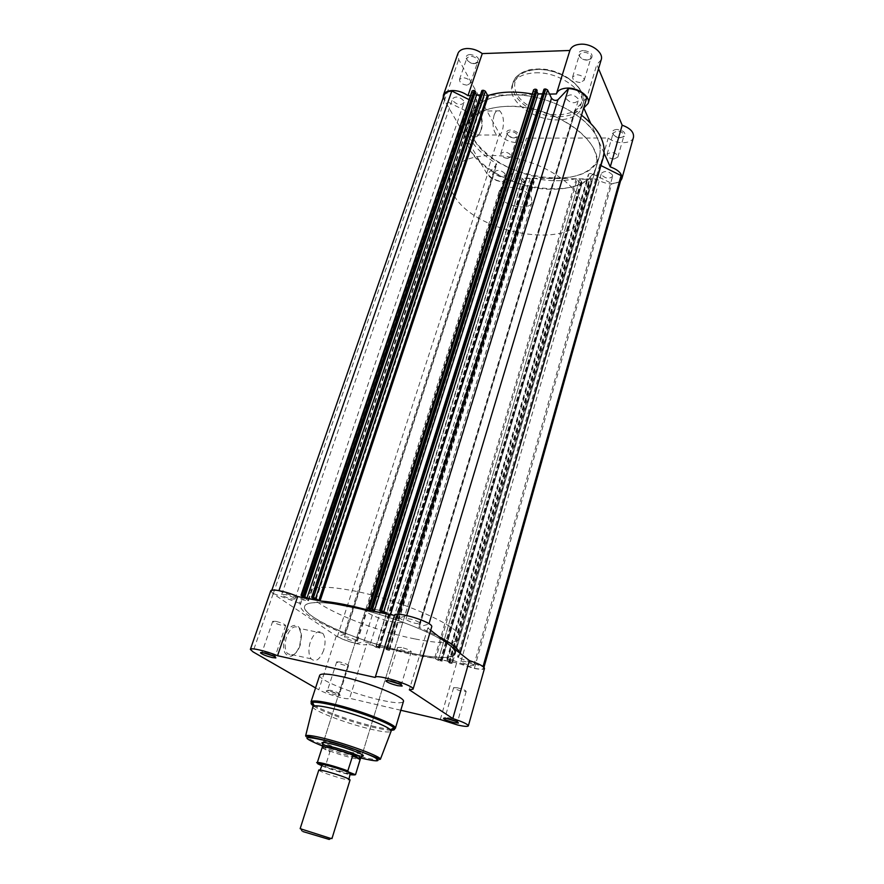 <?xml version="1.0" encoding="UTF-8"?>
<svg xmlns="http://www.w3.org/2000/svg" width="884" height="884" viewBox="0 0 884 884"><rect width="100%" height="100%" fill="white"/><g stroke="black" fill="none" stroke-linecap="round" stroke-linejoin="round"><path stroke-width="0.66" stroke-dasharray="4.42 3.31" d="M318.77 770.119L320.649 771.345C325.953 773.887 342.904 779.158 348.186 779.92L350.064 779.92M330.793 838.463L300.151 828.673M321.621 765.301L322.439 765.71C327.92 768.395 345.843 773.92 350.473 774.34M499.902 196.867C504.952 206.69 530.091 210.956 532.002 202.226L531.273 197.53C526.566 187.607 500.874 183.176 499.062 191.905L499.902 196.867M317.301 762.759L322.207 747.4L324.627 747.234C332.384 751.289 358.981 759.091 360.97 757.875M469.758 149.418C490.841 189.474 587.164 204.613 596.048 167.684C597.639 162.148 596.987 156.159 594.103 149.739C585.86 131.34 556.942 112.986 526.875 107.87C496.797 102.643 471.238 111.362 466.188 126.987C463.956 134.048 465.15 141.517 469.758 149.418M454.266 195.894C476.343 234.514 573.771 250.802 582.114 215.751C583.617 210.491 582.854 204.768 579.816 198.568C571.174 180.844 541.594 162.744 511.118 157.286C480.609 151.716 454.973 159.573 450.21 174.413C448.1 181.109 449.448 188.27 454.266 195.894M321.588 765.588L324.317 766.881C333.522 770.296 342.163 772.925 350.241 774.76M322.052 747.864L329.931 751.776L325.235 766.583L324.317 766.881M322.207 747.4L329.931 751.776M322.395 745.787L329.931 751.245M329.456 750.836C340.793 755.345 360.495 760.56 360.363 758.98M456.531 721.51L457.691 721.344C456.962 720.338 454.033 719.167 448.906 717.819L445.039 717.521L445.923 718.316M400.507 684.415L401.435 684.172C400.596 682.934 397.303 681.575 391.568 680.083L387.612 679.884L388.242 680.625M336.517 695.111C331.279 693.741 327.82 692.415 326.152 691.122L329.854 691.211C336.627 693.067 340.064 694.515 340.141 695.553L336.517 695.111M330.76 690.36L327.644 690.293L336.362 693.642L339.555 693.896C338.738 692.89 335.809 691.708 330.76 690.36M274.184 656.304L275.255 656.127C274.294 654.878 271.001 653.519 265.366 652.027L262.183 651.862L262.935 652.646M284.957 636.137C281.919 649.342 284.007 656.038 291.201 656.226C294.792 654.889 297.643 651.265 299.753 645.364L301.234 634.701C300.836 621.739 289.267 622.458 284.957 636.137M300.195 645.221C298.251 650.668 295.632 654.005 292.328 655.232L287.433 653.63C284.714 649.596 284.438 643.961 286.582 636.734C290.504 627.518 294.737 624.734 299.267 628.369L301.566 635.397L300.195 645.221M361.722 755.964L351.898 754.041C338.66 750.428 328.981 747.013 322.87 743.787M333.821 743.3C327.4 741.698 323.953 741.212 323.5 741.842L323.953 742.494C329.058 745.477 338.318 748.803 351.733 752.483L362.318 754.008C363.357 752.848 346.285 746.405 333.821 743.3M323.666 650.293C319.831 659.707 315.654 662.569 311.124 658.856C308.472 654.801 308.218 649.121 310.35 641.817C314.229 632.48 318.373 629.64 322.804 633.287C325.489 637.32 325.776 642.977 323.666 650.293M270.736 590.899L273.145 593.772L336.285 636.016C341.633 639.209 348.826 641.85 357.876 643.95C363.213 645.033 366.164 645.077 366.727 644.082L349.611 698.283C349.103 699.067 346.174 698.835 340.793 697.598C331.666 695.31 324.329 692.713 318.793 689.807L315.555 687.94M440.298 719.499L456.652 662.878L473.702 668.315C480.178 669.608 483.769 669.663 484.465 668.459M401.524 647.486L397.568 647.442C398.364 648.812 401.601 650.204 407.27 651.63L411.27 651.674C410.474 650.315 407.226 648.911 401.524 647.486M275.907 621.364L272.714 621.319C273.62 622.69 276.869 624.093 282.449 625.518L285.665 625.563C284.758 624.203 281.51 622.8 275.907 621.364M339.887 661.994L336.705 661.862C337.489 662.978 340.384 664.182 345.379 665.475L348.583 665.619C347.799 664.503 344.904 663.298 339.887 661.994M457.503 687.818L453.636 687.653C454.332 688.758 457.216 689.962 462.277 691.255L466.177 691.421C465.492 690.316 462.597 689.111 457.503 687.818M312.826 706.813C311.908 710.228 344.981 723.013 369.313 728.825C382.197 731.908 389.446 732.748 391.071 731.333M319.688 675.288C317.4 679.431 353.18 693.907 379.766 699.863C394.109 703.1 401.999 703.653 403.424 701.531M415.193 638.977C441.481 644.138 456.254 643.939 459.536 638.381C465.791 628.712 399.911 599.009 350.152 590.192C325.577 585.86 312.074 586.269 309.654 591.407C304.881 602.203 367.656 629.784 415.193 638.977M449.326 644.878C434.398 632.447 382.507 612.833 345.08 605.794C320.45 601.264 306.969 601.429 304.648 606.28C300.074 616.479 363.236 643.74 410.861 653.287C437.204 658.624 451.967 658.679 455.161 653.453C455.768 651.298 453.823 648.447 449.326 644.878C436.508 634.668 400.673 619.772 366.495 610.756C332.262 601.684 306.416 600.159 304.648 606.28C303.886 609.054 306.925 612.745 313.754 617.375C345.766 640.204 452.752 668.05 455.161 653.453L599.308 156.457C600.91 150.855 600.291 144.821 597.429 138.335C589.296 119.782 560.522 101.384 530.555 96.334C500.565 91.196 475.028 100.102 469.923 115.915C467.658 123.053 468.818 130.6 473.382 138.556C494.222 178.944 590.291 193.806 599.308 156.457C593.683 170.977 578.755 178.303 554.533 178.446C510.521 178.944 459.647 143.042 469.923 115.915C474.918 102.942 488.742 95.914 511.405 94.831C545.704 93.538 588.18 115.406 597.429 138.335C600.291 144.821 600.91 150.855 599.308 156.457L596.048 167.684C590.468 182.027 575.539 189.209 551.262 189.242C507.162 189.541 456.022 153.794 466.188 126.987C471.139 114.169 484.962 107.273 507.67 106.29C553.45 104.378 606.181 142.512 596.048 167.684L582.114 215.751M376.098 609.651C369.788 608.49 366.296 608.568 365.622 609.894C364.285 612.468 380.231 619.551 392.319 621.817C398.728 623.032 402.297 622.966 403.027 621.618C404.452 619.109 388.33 611.905 376.098 609.651M400.806 710.261L349.611 698.283L366.727 644.082M456.652 662.878L366.738 644.038M430.685 630.259L427.823 628.005L431.69 626.9M427.823 628.005L409.292 689.796M459.735 653.033L459.724 654.768L457.592 657.331L482.973 666.879L483.714 668.238C483.139 669.321 480.034 669.343 474.41 668.293L451.934 659.939L593.02 174.126L611.805 183.463C616.999 183.209 620.126 181.585 621.198 178.59M603.286 157.396L599.916 164.446L600.579 165.363L458.409 657.729M386.938 613.971L390.021 616.303L397.435 618.435L406.695 615.651C416.231 617.872 423.635 620.667 428.895 624.049L418.552 627.121L438.53 636.414M586.711 97.903L574.887 109.959L581.528 115.163M496.178 163.474L344.219 633.651L345.014 634.159L337.401 636.469C342.318 639.265 348.738 641.629 356.65 643.541L503.825 181.806C496.653 181.065 491.261 178.446 487.648 173.96L496.631 164.479L496.178 163.474C472.178 148.236 462.166 131.882 466.122 114.412L466.995 112.202L466.222 111.119L299.466 603.264L300.571 603.938L466.984 112.246M578.059 98.732C573.749 94.279 569.804 93.715 566.224 97.019L566.412 98.931C570.744 103.351 574.688 103.903 578.235 100.599L578.059 98.732M419.491 622.48C413.745 619.474 409.259 618.325 406.01 619.043L406.64 619.96C412.397 622.966 416.883 624.104 420.099 623.386L419.491 622.48M463.625 100.677C459.448 96.588 455.79 95.936 452.641 98.699L452.973 100.853C457.161 104.92 460.818 105.572 463.945 102.798L463.625 100.677M294.14 597.893C288.593 595.087 284.438 593.971 281.687 594.556L282.571 595.617C288.107 598.413 292.25 599.518 294.991 598.932L294.14 597.893M504.963 173.629C501.04 169.993 497.604 169.397 494.653 171.839L494.929 173.507C498.852 177.132 502.289 177.728 505.228 175.275L504.963 173.629M356.031 640.149C350.97 637.651 347.125 636.624 344.484 637.066L345.158 637.872C350.219 640.359 354.064 641.375 356.683 640.933L356.031 640.149M612.446 174.933C608.413 171.01 604.722 170.479 601.385 173.341L601.54 174.8C605.595 178.712 609.275 179.231 612.601 176.358L612.446 174.933M473.382 664.646C468.144 661.994 464.001 660.934 460.929 661.464L461.404 662.149C466.63 664.79 470.774 665.851 473.835 665.321L473.382 664.646M377.91 648.016L523.416 182.126L521.847 181.364L376.031 647.331L379.601 648.292L376.031 646.127L384.429 647.895L386.441 649.663L388.684 650.281L389.49 650.293L387.369 648.303C405.314 653.342 421.06 656.646 434.608 658.204L438.188 660.381L441.889 661.387L582.147 182.645L441.459 661.376M387.38 650.005L532.146 182.259L533.339 182.281L388.684 650.281M370.053 610.667L371.6 610.977L535.593 94.102L371.534 610.844M319.135 600.722L320.616 601.01M304.648 597.893L308.494 600.822L303.577 600.015L304.317 597.827M299.466 603.264L273.278 593.529L271.51 591.164C271.974 590.181 274.438 590.07 278.891 590.81L303.577 600.015M344.219 633.651C314.737 621.507 300.052 611.883 300.14 604.755L466.995 112.202M356.65 643.541L363.943 641.574L512.355 173.165C514.377 172.225 516.289 172.7 518.09 174.579L521.847 181.364M376.031 647.331L370.462 643.475L363.943 641.574M590.855 183.165L451.437 663.475L452.332 663.486L591.716 182.413L590.855 183.165L588.799 182.745L449.116 662.834L448.641 662.47L449.404 662.635L447.348 661.077L438.497 659.221L441.834 661.309M449.116 662.834L450.067 663.188L589.606 183.143M451.437 663.475L450.067 663.188M452.221 663.331L446.862 659.099L451.934 659.939M591.716 182.413L588.291 174.601C589.076 173.375 590.645 173.209 593.02 174.126M438.497 659.221L579.76 179.176L587.838 179.286L589.197 182.104L588.49 182.093L588.799 182.745M579.76 179.176L582.147 182.645M440.088 661.088L580.479 182.999L581.727 183.021M580.479 182.999L578.887 182.215L577.296 178.977L435.779 658.591M389.358 650.127L534.113 181.54L532.389 178.358L532.986 178.016C548.842 181.43 563.285 181.629 576.302 178.601L577.296 178.977M534.113 181.54L533.339 182.281M532.146 182.259L531.35 181.872L386.441 649.663M384.429 647.895L530.179 178.48L531.35 181.872M530.179 178.48L522.455 178.38L525.019 181.96L379.203 648.292M523.416 182.126L524.61 182.148M503.825 181.806L512.355 173.165M273.278 593.529L444.553 100.356L466.222 111.119M444.553 100.356L444.022 95.472M469.117 99.66L472.166 101.185C474.454 102.113 475.99 101.958 476.763 100.732L472.133 91.472L301.223 595.518M475.194 92.544L474.752 91.737L475.47 91.726M315.953 599.916L484.841 94.875L480.399 94.964M484.841 94.875L481.913 90.809L311.765 597.385M532.256 94.013L535.616 94.323M368.54 608.623L533.682 90.201L535.593 94.102M536.853 91.406L536.4 90.477L537.163 90.455M542.533 93.77L546.743 93.693L543.969 89.516M380.352 611.054L544.356 90.312M381.192 611.22L545.119 90.301M383.744 613.153L546.743 93.693M371.611 609.352L536.4 90.477M312.406 597.838L482.332 91.582M313.201 597.993L483.051 91.571M304.151 596.225L474.752 91.737M337.401 636.469L487.648 173.96M379.004 647.85L524.632 181.143M378.275 647.696L523.969 181.132M376.031 646.127L522.455 178.38M386.662 649.453L531.682 181.242M385.921 649.298L531.008 181.231M441.348 660.945L581.827 181.993M440.586 660.779L581.131 181.982M447.348 661.077L587.838 179.286M449.404 662.635L589.197 182.104M448.641 662.47L588.49 182.093M474.41 668.293L611.805 183.463M470.144 54.499C467.139 54.775 465.802 56.035 466.155 58.289C467.559 61.515 470.509 63.261 475.006 63.56L478.045 62.631C480.045 58.51 477.415 55.803 470.144 54.499M474.321 63.703C470.542 63.46 468.056 61.979 466.885 59.272L466.918 57.935L470.244 56.09C475.15 56.675 477.625 58.587 477.669 61.858L474.321 63.703M583.473 50.476C579.816 50.841 578.235 52.366 578.733 55.051C580.169 58.123 583.097 59.769 587.517 59.979L591.263 58.775C593.507 54.454 590.91 51.681 583.473 50.476M586.921 60.134C583.208 59.957 580.744 58.565 579.539 55.979L579.517 54.432L583.517 52.145C588.468 52.631 590.954 54.532 590.954 57.836L590.07 59.117L586.921 60.134M617.065 129.44C613.595 129.672 612.071 130.931 612.479 133.23C613.739 135.849 616.424 137.296 620.524 137.572L624.38 136.401C626.093 132.821 623.662 130.5 617.065 129.44M620.004 137.782C616.557 137.55 614.303 136.335 613.242 134.136L613.209 132.943L617.087 130.954C621.562 131.451 623.828 133.064 623.905 135.793L623.242 136.799L620.004 137.782M510.565 129.992C507.659 130.158 506.355 131.219 506.654 133.197C507.902 135.915 510.598 137.451 514.742 137.793L517.947 136.865C519.494 133.418 517.029 131.119 510.565 129.992M514.145 137.992C510.654 137.705 508.388 136.412 507.35 134.125L507.361 133.075L510.632 131.44C515.074 132.003 517.339 133.639 517.438 136.357L514.145 137.992M480.576 131.307C482.189 125.782 482.167 120.268 480.531 114.765C477.437 107.903 474.343 107.914 471.216 114.798C467.537 124.755 472.664 140.755 477.835 135.882L480.576 131.307M472.531 115.45C474.089 111.285 476.023 109.837 478.332 111.119L481.095 115.417C482.609 120.489 482.62 125.572 481.139 130.666L478.62 134.865L475.283 135.042C471.426 130.71 470.509 124.191 472.531 115.45M494.079 115.218C495.615 111.008 497.504 109.55 499.758 110.843C503.526 115.196 504.421 121.771 502.421 130.556C500.897 134.821 498.985 136.302 496.686 134.976C492.941 130.611 492.079 124.025 494.079 115.218M620.535 180.966C613.839 185.286 605.805 184.645 596.402 179.021L513.936 178.016C512.223 185.541 491.117 181.916 486.73 173.408L443.16 97.969M513.98 177.883L526.477 138.291C524.665 146.136 503.769 142.722 499.571 133.959L458.708 59.515L457.901 53.548M613.949 159.043C609.463 158.523 607.175 156.921 607.087 154.225L610.977 152.313C615.463 152.833 617.761 154.435 617.85 157.12L613.949 159.043M507.626 158.391C503.173 157.816 500.885 156.181 500.764 153.518L504.035 151.938C508.499 152.523 510.797 154.148 510.919 156.811L507.626 158.391M466.995 85.151C462.067 84.544 459.581 82.632 459.514 79.416L462.829 77.637C467.769 78.245 470.277 80.157 470.343 83.361L466.995 85.151M580.125 82.521C575.153 81.991 572.655 80.112 572.633 76.864L576.644 74.654C581.617 75.173 584.125 77.052 584.158 80.3L580.125 82.521M535.317 72.82C559.937 71.449 587.827 92.422 582.081 107.152C578.998 115.24 570.965 119.484 557.992 119.904C533.859 120.765 506.399 100.5 512.212 85.262C515.107 77.659 522.809 73.516 535.317 72.82M601.208 59.758L596.811 64.543L598.545 68.687M633.474 137.318C632.016 144.191 616.038 144.545 608.247 138.003L526.521 138.158M549.55 94.102L489.029 95.251M487.659 95.284L470.498 95.605M604.092 153.142L590.567 123.064M596.402 179.021L608.247 138.003M583.783 107.981L596.811 64.543M355.534 774.682L351.357 774.395M350.528 774.218L325.235 766.583M313.665 706.051C321.666 711.532 350.152 721.775 371.247 726.836C380.021 728.957 386.54 730.096 390.816 730.228M391.358 729.267C387.015 729.101 380.496 727.974 371.777 725.863C350.594 720.791 322.041 710.537 313.765 704.946M322.395 745.986L360.86 758.041M380.396 759.29C379.556 760.616 372.683 759.643 359.777 756.384C335.975 750.383 303.444 738.14 305.632 735.864M336.285 636.016L318.793 689.807M273.145 593.772L252.979 651.828M575.429 110.898L419.215 627.474M344.948 634.204L496.631 164.479M397.435 618.435L398.706 614.336M390.021 616.303L390.529 614.667M308.019 600.225L476.587 99.527M304.361 597.694L472.166 101.185M370.462 643.475L518.09 174.579M379.523 648.215L524.986 181.784M447.149 659.497L588.39 175.452M575.02 109.727L418.519 626.844M534.931 94.544L371.037 610.479M532.389 178.358L386.794 648.326M532.986 178.016L387.369 648.303M576.302 178.601L434.608 658.204M578.887 182.215L438.188 660.381M599.971 164.313L457.525 657.121M537.152 69.35C554.832 68.72 575.804 79.604 581.097 91.958C584.987 105.726 577.584 113.351 558.898 114.843C541.958 115.086 522.311 105.218 516.256 93.229C511.184 79.516 518.146 71.549 537.152 69.35M558.964 116.721C571.937 116.29 579.959 112.014 583.053 103.914C588.81 89.129 560.964 68.134 536.367 69.538C523.869 70.256 516.168 74.422 513.261 82.035C507.438 97.328 534.853 117.616 558.964 116.721M444.298 101.008L458.708 59.515M486.73 173.408L499.571 133.959M348.186 779.92L349.003 779.091M320.306 771.191L320.107 770.041M532.002 202.226L362.131 754.616M309.654 591.407L450.21 174.413M499.062 191.905L323.301 742.449M445.116 717.731L444.398 718.151M387.7 680.172L387.093 680.514M327.644 690.293L326.152 691.122M262.25 652.105L261.542 652.48M292.328 655.232L291.201 656.226M323.953 742.494L323.135 742.958M311.124 658.856L287.433 653.63M397.568 647.442L387.612 679.884M272.714 621.319L262.183 651.862M336.705 661.862L327.588 690.117M453.636 687.653L445.039 717.521M459.536 638.381L455.161 653.453M365.622 609.894L323.5 741.842M403.027 621.618L362.318 754.008M466.177 691.421L457.691 721.344M348.583 665.619L339.555 693.896M285.665 625.563L275.255 656.127M411.27 651.674L401.435 684.172M322.804 633.287L299.267 628.369M361.567 754.284L361.976 755.124M301.566 635.397L301.234 634.701M275.057 656.271L275.388 656.989M339.401 694.017L340.141 695.553M401.203 684.349L401.513 684.978M457.514 721.477L457.901 722.239M345.014 634.159L496.72 164.325M406.01 619.043L566.224 97.019M281.687 594.556L452.641 98.699M344.484 637.066L494.653 171.839M460.929 661.464L601.385 173.341M308.494 600.822L476.763 100.732M271.51 591.164L271.841 590.192M300.14 604.755L466.122 114.412M446.862 659.099L588.291 174.601M483.714 668.238L483.979 667.321M473.835 665.321L612.601 176.358M356.683 640.933L505.228 175.275M294.991 598.932L463.945 102.798M420.099 623.386L578.235 100.599M532.356 178.17L386.728 648.237M389.49 650.293L534.157 181.905M591.75 182.745L452.332 663.486M525.019 181.96L379.601 648.292M582.169 182.811L441.889 661.387M460.133 653.353L459.724 654.768M574.887 109.959L418.419 626.922M599.916 164.446L457.481 657.166M466.885 59.272L466.155 58.289M579.539 55.979L578.733 55.051M613.242 134.136L612.479 133.23M507.35 134.125L506.654 133.197M481.095 115.417L480.531 114.765M512.212 85.262L513.261 82.035C513.659 77.472 523.781 68.676 536.953 69.074C561.561 67.239 588.943 89.66 583.053 103.914L582.081 107.152M499.758 110.843L478.332 111.119M607.087 154.225L613.209 132.943M500.764 153.518L507.361 133.075M459.514 79.416L466.918 57.935M572.633 76.864L579.517 54.432M584.158 80.3L590.954 57.836M470.343 83.361L477.669 61.858M510.919 156.811L517.438 136.357M617.85 157.12L623.905 135.793M513.936 178.016L526.477 138.291M496.686 134.976L475.283 135.042M478.62 134.865L477.835 135.882M516.842 137.219L517.947 136.865M623.242 136.799L624.38 136.401M590.07 59.117L591.263 58.775M476.885 62.919L478.045 62.631"/><path stroke-width="1.33" d="M331.942 838.629L350.064 779.92L348.329 778.76C341.887 775.577 318.295 768.693 318.77 770.119L300.151 828.673L330.793 838.463M303.002 831.579L329.191 839.424L303.002 831.579M350.473 774.34C352.307 774.539 352.252 774.141 350.296 773.146L350.097 773.047C345.069 770.528 327.688 765.102 322.439 764.417C320.273 764.119 319.997 764.406 321.621 765.301M360.97 757.875L359.114 756.107L360.307 759.091L355.534 774.616M317.809 763.809L317.268 762.693C316.947 761.301 336.174 766.439 347.821 770.892L348.329 771.898C336.472 767.224 315.069 761.577 317.809 763.809L321.588 765.588M348.329 771.898L355.501 774.716M347.821 770.892L352.815 755.279L359.114 756.107C351.545 752.008 323.29 743.787 322.417 745.4L322.395 745.787M352.815 755.279L360.307 759.091M352.528 755.709L360.153 759.599M355.534 774.682L360.341 758.815M353.434 755.29C342.495 750.903 323.157 745.72 322.351 746.925L317.268 762.693C312.759 761.875 333.268 765.853 348.097 771.743M453.912 722.559C448.63 721.2 445.182 719.896 443.58 718.626C443.227 717.963 444.729 717.996 448.089 718.747C455.028 720.615 458.442 722.062 458.343 723.09L453.912 722.559M445.923 718.316L456.531 721.51M397.612 685.653C391.789 684.183 387.921 682.68 385.999 681.144C385.557 680.349 387.082 680.315 390.584 681.045C398.452 683.155 402.286 684.846 402.076 686.117L397.612 685.653M388.242 680.625L400.507 684.415M272.261 657.563C266.471 656.083 262.581 654.558 260.592 652.989C260.216 652.337 261.443 652.315 264.283 652.911C271.94 655 275.797 656.679 275.83 657.95L272.261 657.563M262.935 652.646L274.184 656.304M322.87 743.787L322.34 743.411C320.715 741.886 324.207 742.173 332.826 744.295C348.086 748.096 368.031 756.019 362.374 755.964L361.722 755.964M400.806 710.261L440.298 719.499L457.625 725.002C464.155 726.482 467.735 726.77 468.354 725.863C467.879 724.228 462.697 721.786 452.796 718.559L409.292 689.796L413.071 689.189C415.215 685.796 375.302 673.442 375.203 677.453L277.554 655.718C266.603 651.099 250.47 647.353 250.371 649.375L252.979 651.828L315.555 687.94M391.071 731.333L390.43 729.808C386.573 725.433 355.777 713.963 333.655 708.78C323.798 706.449 317.323 705.498 314.218 705.918L312.826 706.813M390.816 730.228C394.452 730.283 395.468 729.477 393.855 727.819L395.38 728.317L403.424 701.531C406.231 697.708 369.435 682.647 342.163 676.713C328.34 673.707 320.848 673.232 319.688 675.288L311.013 701.874C312.074 700.117 319.544 700.846 333.423 704.051C360.794 710.371 398.021 725.09 395.38 728.317L391.358 729.267M413.071 689.189L431.69 626.9C434.132 622.435 394.916 610.347 394.463 615.419L297.676 596.534C287.024 591.661 271.034 588.346 270.736 590.899L250.371 649.375M394.463 615.419L375.203 677.453L394.463 615.419M430.685 630.259L469.349 660.58L452.796 718.559M468.354 725.863L484.465 668.459C484.112 666.414 479.073 663.785 469.349 660.58M297.676 596.534L277.554 655.718M383.789 611.584L381.623 610.778L545.771 89.008L547.55 89.914L383.789 611.584L386.938 613.971M381.623 610.778L379.755 610.601L383.744 613.153L374.197 611.286L371.832 609.065L369.269 608.369L368.54 608.623L371.611 610.954M320.616 601.01C333.854 602.07 350.329 605.286 370.053 610.667M315.621 598.324L313.488 597.529L483.592 90.312L485.338 91.207L315.621 598.324L319.135 600.722M313.488 597.529L311.765 597.385L315.953 599.916L306.925 598.148L303.223 595.529L474.178 90.511L475.051 90.953L304.295 595.926M472.133 91.472L301.82 595.264L303.223 595.529M301.82 595.264L301.223 595.518L304.648 597.893M438.53 636.414C451.569 643.309 458.641 648.856 459.735 653.033M455.161 653.453C455.768 651.298 453.823 648.447 449.326 644.878M581.528 115.163C599.451 129.528 606.7 143.606 603.286 157.396L460.133 653.353M483.073 666.536L621.076 175.607L600.932 165.54M621.076 175.607L621.198 178.59L483.979 667.321M271.841 590.192L444.022 95.472C445.05 92.875 447.636 91.383 451.801 91.008L469.117 99.66M472.885 90.544L474.178 90.511M304.936 596.38L475.47 91.726L475.051 90.953M480.399 94.964L476.564 95.041L475.194 92.544M481.913 90.809L312.074 597.252M483.592 90.312L482.288 90.345M485.338 91.207L487.404 95.019L488.476 95.428C500.93 91.505 515.527 91.03 532.256 94.013M533.682 90.201L369.269 608.369M370.75 608.656L535.881 89.218L534.533 89.251M535.881 89.218L536.776 89.671L371.832 609.065M372.44 609.518L537.163 90.455L536.776 89.671M374.197 611.286L538.058 93.859L536.853 91.406M538.058 93.859L542.533 93.77M379.8 610.446L544.411 89.041L380.131 610.479M545.771 89.008L544.411 89.041M547.55 89.914L551.505 98.223C553.439 100.456 555.572 100.964 557.914 99.748L568.511 88.555C576.976 89.229 583.042 92.345 586.711 97.903L428.983 623.739M306.925 598.148L476.564 95.041M278.957 590.622L451.801 91.008M406.751 615.474L568.511 88.555M443.16 97.969L443.381 95.229C444.564 92.301 447.569 90.732 452.431 90.522C458.022 90.555 463.205 92.267 467.967 95.649L482.266 53.593C477.603 50.156 472.498 48.465 466.951 48.521C462.133 48.819 459.116 50.487 457.901 53.548L443.381 95.229M549.55 94.102L556.39 93.947C557.749 90.323 561.384 88.378 567.318 88.08C578.368 87.549 590.689 96.71 588.158 103.417L583.783 107.981L590.567 123.064M556.401 93.914L569.893 50.443C571.296 46.675 574.931 44.598 580.799 44.2C591.761 43.471 603.816 52.764 601.208 59.758L588.158 103.417M569.893 50.476L482.266 53.593M620.535 180.966L621.85 178.756C622.424 173.861 618.568 169.905 610.269 166.888L622.17 125.197L598.545 68.687M622.17 125.197C630.347 128.191 634.115 132.235 633.474 137.318L621.85 178.756M489.029 95.251L487.659 95.284M470.498 95.605L467.967 95.649M610.269 166.888L604.092 153.142M350.241 774.76L354.639 774.936M351.357 774.395L350.528 774.218M390.43 729.808L393.855 727.819C389.822 723.112 356.915 710.813 333.268 705.31C322.737 702.835 315.831 701.852 312.549 702.338C310.273 702.78 310.649 704.018 313.665 706.051M360.86 758.041C377.667 761.997 382.098 761.71 374.142 757.19C365.335 752.693 342.428 744.847 325.544 740.582C301.853 735.3 300.803 737.101 322.395 745.986M325.279 738.681C349.136 744.604 381.965 756.958 380.396 759.29C376.12 757.654 347.655 745.566 325.356 740.405L305.632 735.864C306.693 734.759 313.245 735.687 325.279 738.681M313.765 704.946L311.013 701.874L312.549 702.338L314.218 705.918M398.706 614.336L557.914 99.748M390.529 614.667L551.505 98.223M488.476 95.428L320.085 600.91M487.404 95.019L318.781 600.545M349.003 779.091L350.296 773.146M320.107 770.041L322.439 764.417M329.191 839.424L331.18 838.231M362.131 754.616L361.18 757.699M360.352 758.837L361.169 757.555M322.351 746.925L322.417 745.4M323.301 742.449L322.317 745.521M301.952 830.883L301.002 828.772M444.398 718.151L443.58 718.626M387.093 680.514L385.999 681.144M261.542 652.48L260.592 652.989M323.135 742.958L322.34 743.411M380.396 759.29L391.159 731.101M305.632 735.864L312.881 706.57M361.976 755.124L362.374 755.964M275.388 656.989L275.83 657.95M401.513 684.978L402.076 686.117M457.901 722.239L458.343 723.09M368.374 608.391L533.627 89.737M472.067 90.975L301.024 595.275M481.868 90.566L311.676 597.264M543.947 89.284L379.678 610.49M556.39 93.947L569.893 50.443"/></g></svg>
